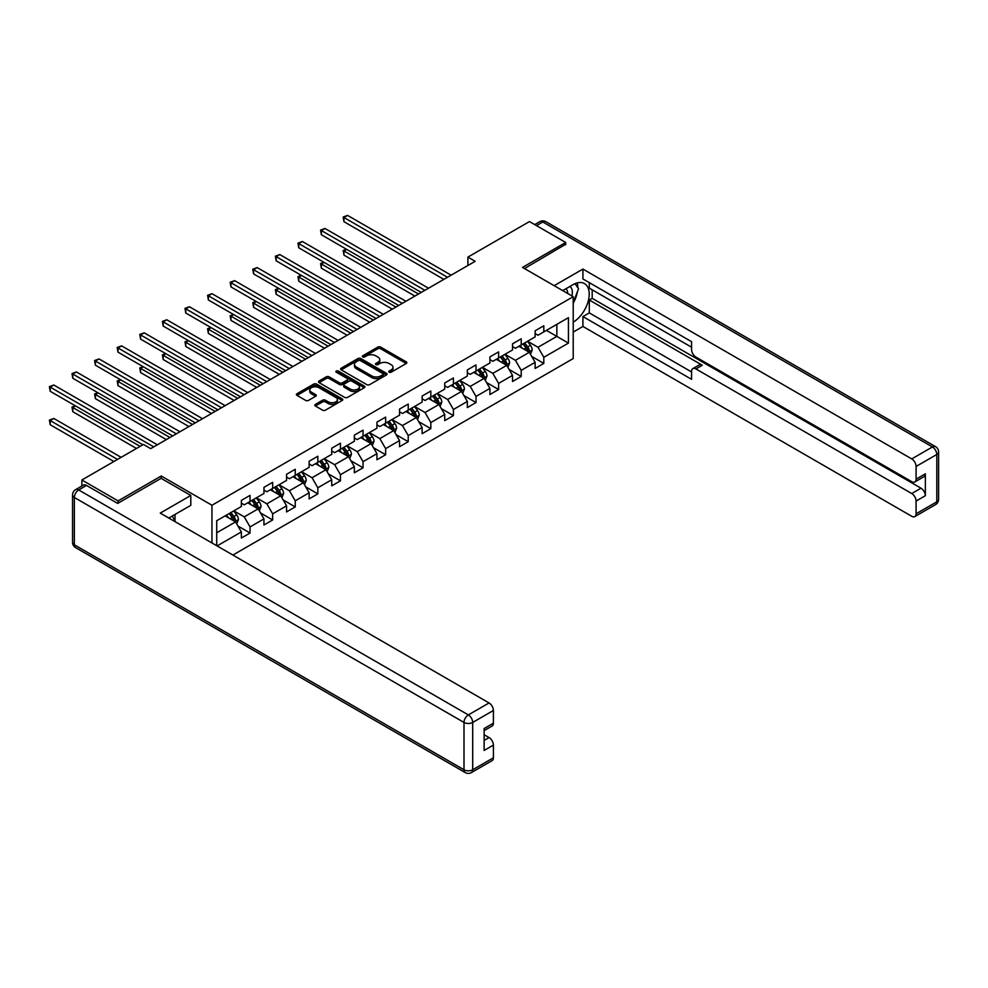 <?xml version="1.0" encoding="UTF-8"?>
<svg xmlns="http://www.w3.org/2000/svg" width="988" height="988" viewBox="0 0 988 988"><rect width="100%" height="100%" fill="white"/><g stroke="black" fill="none" stroke-linecap="round" stroke-linejoin="round"><path stroke-width="1.48" d="M389.149 372.217A1.408 0.815 0 0 0 391.137 372.217L406.253 363.498A2.013 1.161 0 0 0 406.834 362.67A2.013 1.161 0 0 0 406.253 361.855L380.652 347.084A2.013 1.161 0 0 0 377.811 347.084L362.707 355.804A1.408 0.815 0 0 0 364.696 356.952L366.647 355.816A6.434 3.717 0 0 1 375.749 355.816L377.885 357.051A6.434 3.717 0 0 1 379.763 359.681A6.434 3.717 0 0 1 377.885 362.312L375.922 363.436A1.408 0.815 0 0 0 377.922 364.584L379.874 363.461A6.434 3.717 0 0 1 388.976 363.461L391.1 364.683A6.434 3.717 0 0 1 392.989 367.314A6.434 3.717 0 0 1 391.1 369.944L389.149 371.068A1.408 0.815 0 0 0 389.149 372.217L389.149 371.068M315.394 404.376A2.013 1.161 0 0 0 314.802 405.204A2.013 1.161 0 0 0 315.394 406.019L322.57 410.168A2.013 1.161 0 0 0 325.423 410.168L342.194 400.473A2.013 1.161 0 0 0 342.787 399.658A2.013 1.161 0 0 0 342.194 398.831L316.605 384.06A2.013 1.161 0 0 0 313.764 384.06L296.98 393.743A2.013 1.161 0 0 0 296.388 394.57A2.013 1.161 0 0 0 296.98 395.385L305.65 400.399A2.013 1.161 0 0 0 308.503 400.399L315.678 396.25A2.013 1.161 0 0 0 316.271 395.435A2.013 1.161 0 0 0 315.678 394.607L311.381 392.125A5.385 3.1 0 0 1 309.8 389.927A5.385 3.1 0 0 1 313.122 387.061A5.385 3.1 0 0 1 318.988 387.728L335.834 397.46A5.385 3.1 0 0 1 337.402 399.658A5.385 3.1 0 0 1 334.092 402.524A5.385 3.1 0 0 1 328.226 401.857L325.423 400.226A2.013 1.161 0 0 0 322.57 400.226L315.394 404.376L315.394 406.019L322.57 401.906L322.57 400.226M161.254 478.402L161.254 475.981L118.091 500.904L81.88 479.995L81.88 486.022M161.254 475.981L211.951 505.251L573.213 296.672L573.213 358.558L232.884 555.058M565.692 244.74L565.692 242.48L522.516 267.402L573.213 296.672M565.692 242.48L529.469 221.571L467.904 257.115L467.904 265.488M81.88 479.995L143.433 444.452L150.682 448.638L475.154 261.301L467.904 257.115M366.795 384.641A2.013 1.161 0 0 0 369.636 384.641L386.419 374.946A2.013 1.161 0 0 0 387 374.131A2.013 1.161 0 0 0 386.419 373.303L360.818 358.533A2.013 1.161 0 0 0 357.977 358.533L341.193 368.215A2.013 1.161 0 0 0 340.613 369.043A2.013 1.161 0 0 0 341.193 369.858L366.795 384.641M336.859 372.525A1.408 0.815 0 0 1 338.279 372.723L338.279 371.043L364.3 386.073A2.013 1.161 0 0 1 364.893 386.888A2.013 1.161 0 0 1 364.3 387.716L347.529 397.398A2.013 1.161 0 0 1 344.689 397.398L319.087 382.628L319.087 380.985A2.013 1.161 0 0 0 318.507 381.8A2.013 1.161 0 0 0 319.087 382.628M319.087 380.985L326.275 376.836A2.013 1.161 0 0 1 329.115 376.836L339.489 382.825A2.013 1.161 0 0 0 342.342 382.825L347.097 380.084A2.013 1.161 0 0 0 347.69 379.256A2.013 1.161 0 0 0 347.097 378.441L336.291 372.204A1.408 0.815 0 0 1 338.279 371.043M211.951 542.968L211.951 505.251M237.96 526.036L250.05 533.014L250.05 526.913L263.957 518.885L263.957 524.986L272.651 519.972L272.651 513.859L286.557 505.831L286.557 511.945L295.239 506.918L295.239 500.817L309.145 492.79L309.145 498.891L317.84 493.877L317.84 487.776L331.746 479.748L331.746 485.849L340.44 480.835L340.44 474.722L354.346 466.694L354.346 472.807L363.041 467.781L363.041 461.68L376.947 453.653L376.947 459.753L385.629 454.739L385.629 448.638L399.535 440.599L399.535 446.712L408.229 441.698L408.229 435.585L422.135 427.557L422.135 433.658L430.83 428.644L430.83 422.543L444.736 414.515L444.736 420.616L453.43 415.602L453.43 409.489L467.336 401.461L467.336 407.575L476.018 402.548L476.018 396.447L489.925 388.42L489.925 394.521L498.619 389.507L498.619 383.406L512.525 375.378L512.525 381.479L521.219 376.465L521.219 370.352L535.126 362.324L535.126 368.438L543.808 363.411L543.808 357.31L568.433 343.095L568.433 317.667L556.849 324.36L556.849 336.402L568.433 343.095M250.05 533.014L241.356 538.04L241.356 531.927L217.101 545.932M216.73 545.722L216.73 520.725L241.356 506.511L241.356 500.397L250.05 495.383L250.05 501.484L263.957 493.457L263.957 487.356L272.651 482.342L272.651 488.443L286.557 480.415L286.557 474.302L295.239 469.288L295.239 475.389L309.145 467.361L309.145 461.26L317.84 456.246L317.84 462.347L331.746 454.319L331.746 448.219L340.44 443.192L340.44 449.305L354.346 441.278L354.346 435.165L363.041 430.151L363.041 436.251L376.947 428.224L376.947 422.123L385.629 417.109L385.629 423.21L399.535 415.182L399.535 409.081L408.229 404.055L408.229 410.168L422.135 402.128L422.135 396.027L430.83 391.013L430.83 397.114L444.736 389.087L444.736 382.986L453.43 377.959L453.43 384.073L467.336 376.045L467.336 369.932L476.018 364.918L476.018 371.019L489.925 362.991L489.925 356.89L498.619 351.876L498.619 357.977L512.525 349.95L512.525 343.849L521.219 338.822L521.219 344.936L535.126 336.908L535.126 330.795L543.808 325.781L543.808 331.882L568.433 317.667M247.729 502.83L258.164 508.845L244.258 516.872L233.823 510.858M241.356 503.164L244.258 504.831L250.05 501.484M244.258 516.872L250.05 526.913M258.164 508.845L263.957 518.885M270.329 489.776L280.765 495.803L266.859 503.831L256.423 497.804M263.957 490.11L266.859 491.789L272.651 488.443M266.859 503.831L272.651 513.859M280.765 495.803L286.557 505.831M292.93 476.735L303.353 482.749L289.447 490.777L279.024 484.762M286.557 477.068L289.447 478.735L295.239 475.389M289.447 490.777L295.239 500.817M303.353 482.749L309.145 492.79M315.53 463.681L325.954 469.708L312.047 477.735L301.624 471.721M309.145 464.027L312.047 465.694L317.84 462.347M312.047 477.735L317.84 487.776M325.954 469.708L331.746 479.748M338.118 450.639L348.554 456.666L334.648 464.693L324.212 458.667M331.746 450.973L334.648 452.652L340.44 449.305M334.648 464.693L340.44 474.722M348.554 456.666L354.346 466.694M360.719 437.598L371.142 443.612L357.236 451.639L346.813 445.625M354.346 437.931L357.236 439.598L363.041 436.251M357.236 451.639L363.041 461.68M371.142 443.612L376.947 453.653M383.319 424.544L393.743 430.57L379.837 438.598L369.413 432.571M376.947 424.877L379.837 426.557L385.629 423.21M379.837 438.598L385.629 448.638M393.743 430.57L399.535 440.599M405.907 411.502L416.343 417.529L402.437 425.556L392.001 419.53M399.535 411.835L402.437 413.503L408.229 410.168M402.437 425.556L408.229 435.585M416.343 417.529L422.135 427.557M428.508 398.46L438.944 404.475L425.038 412.502L414.602 406.488M422.135 398.794L425.038 400.461L430.83 397.114M425.038 412.502L430.83 422.543M438.944 404.475L444.736 414.515M451.108 385.406L461.532 391.433L447.626 399.461L437.202 393.434M444.736 385.74L447.626 387.42L453.43 384.073M447.626 399.461L453.43 409.489M461.532 391.433L467.336 401.461M473.709 372.365L484.132 378.379L470.226 386.407L459.803 380.392M467.336 372.698L470.226 374.366L476.018 371.019M470.226 386.407L476.018 396.447M484.132 378.379L489.925 388.42M496.297 359.311L506.733 365.338L492.827 373.365L482.391 367.338M489.925 359.644L492.827 361.324L498.619 357.977M492.827 373.365L498.619 383.406M506.733 365.338L512.525 375.378M518.898 346.269L529.333 352.296L515.427 360.324L504.992 354.297M512.525 346.603L515.427 348.282L521.219 344.936M515.427 360.324L521.219 370.352M529.333 352.296L535.126 362.324M546.426 330.375L556.849 336.402L538.015 347.27L527.592 341.255M535.126 333.561L538.015 335.228L543.808 331.882M538.015 347.27L543.808 357.31M118.091 500.904L118.091 503.164M216.73 532.767L235.564 521.899L225.141 515.872M235.564 521.899L241.356 531.927M531.717 356.433L543.808 363.411M509.116 369.475L521.219 376.465M486.528 382.529L498.619 389.507M463.928 395.571L476.018 402.548M441.327 408.612L453.43 415.602M418.727 421.666L430.83 428.644M396.139 434.708L408.229 441.698M373.538 447.749L385.629 454.739M350.938 460.803L363.041 467.781M328.349 473.845L340.44 480.835M305.749 486.899L317.84 493.877M283.148 499.94L295.239 506.918M260.548 512.982L272.651 519.972M389.717 372.414L391.1 371.611A6.434 3.717 0 0 0 392.989 368.981L392.989 367.314M379.763 359.681L379.763 361.349A6.434 3.717 0 0 1 377.885 363.979L376.49 364.782M406.216 363.51L380.652 348.752A2.013 1.161 0 0 0 377.811 348.752L363.263 357.15M386.382 374.958L360.818 360.2A2.013 1.161 0 0 0 357.977 360.2L341.231 369.87M382.862 374.699A1.408 0.815 0 0 0 382.862 373.55L360.398 360.583A1.408 0.815 0 0 0 358.409 360.583L356.347 361.769A6.434 3.717 0 0 0 354.457 364.399A6.434 3.717 0 0 0 356.347 367.03L371.698 375.897A6.434 3.717 0 0 0 380.8 375.897L382.862 374.699L382.862 376.379A1.408 0.815 0 0 0 383.27 375.798L383.27 374.131M354.457 364.399L354.457 366.066A6.434 3.717 0 0 0 356.347 368.697L356.347 367.03M382.862 376.379L380.8 377.564A6.434 3.717 0 0 1 371.698 377.564L356.347 368.697M319.112 382.64L326.275 378.503L326.275 376.836M347.69 379.256L347.69 380.936A2.013 1.161 0 0 1 347.097 381.751L342.342 384.505A2.013 1.161 0 0 1 339.489 384.505L329.115 378.503A2.013 1.161 0 0 0 326.275 378.503M338.279 372.723L364.276 387.728M350.258 389.05A5.385 3.1 0 0 0 356.125 389.717A5.385 3.1 0 0 0 359.447 386.851A5.385 3.1 0 0 0 357.866 384.653L351.938 381.232A2.013 1.161 0 0 0 349.085 381.232L344.33 383.974A2.013 1.161 0 0 0 343.738 384.801A2.013 1.161 0 0 0 344.33 385.616L350.258 389.05L350.258 390.717A5.385 3.1 0 0 0 356.125 391.396A5.385 3.1 0 0 0 359.447 388.519L359.447 386.851M343.738 384.801L343.738 386.469A2.013 1.161 0 0 0 344.33 387.296L344.33 385.616M350.258 390.717L344.33 387.296M337.402 399.658L337.402 401.326A5.385 3.1 0 0 1 334.092 404.203A5.385 3.1 0 0 1 328.226 403.524L325.423 401.906A2.013 1.161 0 0 0 322.57 401.906M309.8 389.927L309.8 391.606A5.385 3.1 0 0 0 311.381 393.792L311.381 392.125M315.678 394.607L315.678 396.25L311.381 393.792M342.169 400.498L316.605 385.728A2.013 1.161 0 0 0 313.764 385.728L297.005 395.41M530.47 354.272L532.199 349.937A5.434 3.137 -120 0 0 530.457 345.306L527.469 341.317M522.257 348.208L520.231 345.504M346.714 249.371L343.96 250.952L343.96 255.139L414.898 296.091M522.985 343.91L525.974 347.899A5.434 3.137 60 0 1 527.53 351.172C528.345 352.259 528.926 351.926 529.259 350.16A5.434 3.137 -120 0 0 527.716 346.899L524.727 342.91M523.356 343.688L526.678 348.122A2.766 1.593 60 0 1 527.184 348.962L529.259 350.16M343.96 255.139L343.157 250.495L418.517 294.004M343.157 250.495L346.393 249.186M447.49 277.27L343.96 217.508L347.578 215.409L451.108 275.183M443.859 279.369L343.96 221.683L343.96 217.508L343.157 217.039L347.578 215.409M343.96 221.683L343.157 217.039M571.904 295.918A13.313 7.682 120 0 0 569.928 286.446M567.655 293.461A9.114 5.261 120 0 0 565.778 288.879A9.114 5.261 120 0 0 565.754 288.867M575.016 283.667L578.573 288.731L573.213 302.538M172.245 516.057L175.592 521.973M562.715 290.608L572.929 284.717A23.045 13.301 120 0 1 584.451 283.581A23.045 13.301 120 0 1 588.033 301.859A23.045 13.301 120 0 1 573.213 322.187M573.213 332.054L582.92 326.448L582.92 316.58L691.563 379.306L691.563 371.439A6.15 3.544 -120 0 1 692.835 368.635A6.15 3.544 -120 0 1 695.91 368.932L911.739 493.543L921.014 488.196A6.15 3.544 60 0 1 925.361 495.717L925.361 473.808A6.15 3.544 60 0 1 924.089 476.624L914.814 481.971A6.15 3.544 -120 0 0 916.086 479.155L916.086 466.447A6.15 3.544 -120 0 0 911.739 458.914L932.45 446.959L542.795 221.991L536.496 225.635M592.195 289.817L592.195 298.351L589.293 300.019L589.293 312.9L582.92 316.58M589.293 282.63L589.293 288.15L691.563 347.196M914.814 481.971A6.15 3.544 -120 0 1 911.739 481.662L695.91 357.063A6.15 3.544 -120 0 1 691.563 349.53L691.563 341.675L582.92 278.949L582.92 269.082L911.739 458.914M554.169 285.68L582.92 269.082M582.92 326.448L911.739 516.292A6.15 3.544 -120 0 0 914.814 516.601A6.15 3.544 -120 0 0 916.086 513.785L916.086 501.064A6.15 3.544 -120 0 0 911.739 493.543M565.692 244.246L524.48 268.538M589.293 300.019L702.283 365.251L695.91 368.932M592.195 298.351L921.014 488.196M589.293 312.9L691.563 371.945M692.835 368.635L699.208 364.955A6.15 3.544 60 0 1 702.283 365.251M573.213 303.217A23.045 13.301 120 0 0 577.412 291.732M577.782 287.607A23.045 13.301 120 0 0 577.214 282.901M86.512 485.429L78.694 489.949A6.15 3.544 -120 0 0 75.619 489.64L83.437 485.12A6.15 3.544 60 0 1 86.512 485.429L117.658 503.411L161.106 478.316L190.808 495.47L190.808 505.337L170.232 517.206A23.045 13.301 120 0 0 168.849 518.083M190.808 495.47L160.241 513.105L489.06 702.95A6.15 3.544 60 0 1 493.407 710.483L493.407 723.191A6.15 3.544 60 0 1 492.135 726.007L484.132 730.626M175.012 519.997L175.012 514.452M484.132 740.42L489.06 737.579A6.15 3.544 60 0 1 493.407 745.1L493.407 757.808A6.15 3.544 60 0 1 492.135 760.624L471.412 772.591A6.15 3.544 -120 0 0 472.696 769.775L493.407 757.808M493.407 723.191L484.132 728.539L484.132 750.46L493.407 745.1M489.06 737.579L484.132 734.726M507.869 367.314L509.598 362.979A5.434 3.137 -120 0 0 507.869 358.36L504.88 354.371M499.669 361.262L497.631 358.545M324.113 262.413L321.359 264.006L321.359 268.18L392.298 309.133M500.385 356.952L503.374 360.953A5.434 3.137 60 0 1 504.93 364.214C505.745 365.301 506.325 364.967 506.671 363.214A5.434 3.137 -120 0 0 505.115 359.941L502.126 355.952M500.768 356.742L504.078 361.163A2.766 1.593 60 0 1 504.584 362.003L506.671 363.214M321.359 268.18L320.569 263.537L395.916 307.046M320.569 263.537L323.792 262.228M485.281 380.368L486.998 376.02A5.434 3.137 -120 0 0 485.269 371.402L482.28 367.413M477.068 374.304L475.03 371.587M301.513 275.454L298.759 277.048L298.759 281.234L369.697 322.187M477.784 370.006L480.773 373.995A5.434 3.137 60 0 1 482.329 377.255C483.144 378.355 483.725 378.021 484.071 376.255A5.434 3.137 -120 0 0 482.514 372.995L479.526 369.006M478.167 369.784L481.489 374.217A2.766 1.593 60 0 1 481.983 375.057L484.071 376.255M298.759 281.234L297.968 276.591L373.316 320.087M297.968 276.591L301.204 275.282M424.889 290.324L321.359 230.55L324.978 228.463L428.508 288.224M421.271 292.411L321.359 234.736L321.359 230.55L320.569 230.093L324.978 228.463M321.359 234.736L320.569 230.093M402.289 303.365L298.759 243.591L302.39 241.504L405.907 301.278M398.67 305.453L298.759 247.778L298.759 243.591L297.968 243.134L302.39 241.504M298.759 247.778L297.968 243.134M462.68 393.409L464.409 389.074A5.434 3.137 -120 0 0 462.668 384.443L459.679 380.454M454.468 387.345L452.442 384.641M278.925 288.508L276.171 290.102L276.171 294.276L347.097 335.228M455.196 383.048L458.185 387.037A5.434 3.137 60 0 1 459.741 390.309C460.556 391.396 461.124 391.063 461.47 389.297A5.434 3.137 -120 0 0 459.914 386.036L456.925 382.047M455.567 382.838L458.889 387.259A2.766 1.593 60 0 1 459.383 388.099L461.47 389.297M276.171 294.276L275.368 289.632L350.728 333.141M275.368 289.632L278.604 288.323M440.08 406.463L441.809 402.116A5.434 3.137 -120 0 0 440.08 397.497L437.079 393.508M431.867 400.399L429.842 397.682M256.324 301.55L253.57 303.143L253.57 307.317L324.509 348.282M432.596 396.102L435.585 400.091A5.434 3.137 60 0 1 437.141 403.351C437.956 404.45 438.536 404.104 438.882 402.351A5.434 3.137 -120 0 0 437.326 399.078L434.337 395.089M432.979 395.879L436.288 400.301A2.766 1.593 60 0 1 436.795 401.14L438.882 402.351M253.57 307.317L252.78 302.686L328.127 346.183M252.78 302.686L256.003 301.365M417.492 419.505L419.208 415.17A5.434 3.137 -120 0 0 417.479 410.539L414.491 406.55M409.279 413.441L407.241 410.736M233.724 314.604L230.97 316.185L230.97 320.371L301.908 361.324M409.995 409.143L412.984 413.132A5.434 3.137 60 0 1 414.54 416.405C415.355 417.492 415.936 417.158 416.281 415.392A5.434 3.137 -120 0 0 414.725 412.132L411.737 408.143M410.378 408.921L413.688 413.355A2.766 1.593 60 0 1 414.194 414.194L416.281 415.392M230.97 320.371L230.179 315.728L305.527 359.237M230.179 315.728L233.403 314.419M379.688 316.419L276.171 256.645L279.789 254.558L383.319 314.32M376.07 318.507L276.171 260.82L276.171 256.645L275.368 256.188L279.789 254.558M276.171 260.82L275.368 256.188M357.1 329.461L253.57 269.687L257.189 267.6L360.719 327.374M353.482 331.548L253.57 273.874L253.57 269.687L252.78 269.23L257.189 267.6M253.57 273.874L252.78 269.23M334.5 342.503L230.97 282.741L234.601 280.641L338.118 340.415M330.881 344.602L230.97 286.915L230.97 282.741L230.179 282.272L234.601 280.641M230.97 286.915L230.179 282.272M394.891 432.546L396.608 428.212A5.434 3.137 -120 0 0 394.879 423.593L391.89 419.591M386.679 426.495L384.653 423.778M211.123 327.646L208.382 329.239L208.382 333.413L279.308 374.366M387.395 422.185L390.396 426.186A5.434 3.137 60 0 1 391.94 429.447C392.755 430.533 393.335 430.2 393.681 428.446A5.434 3.137 -120 0 0 392.125 425.173L389.136 421.184M387.778 421.975L391.1 426.396A2.766 1.593 60 0 1 391.594 427.236L393.681 428.446M208.382 333.413L207.579 328.769L282.926 372.278M207.579 328.769L210.815 327.46M311.899 355.557L208.382 295.783L212 293.695L315.53 353.457M308.281 357.644L208.382 299.969L208.382 295.783L207.579 295.326L212 293.695M208.382 299.969L207.579 295.326M372.291 445.6L374.02 441.253A5.434 3.137 -120 0 0 372.278 436.634L369.29 432.645M364.078 439.536L362.053 436.82M188.535 340.687L185.781 342.28L185.781 346.467L256.719 387.42M364.807 435.239L367.795 439.228A5.434 3.137 60 0 1 369.351 442.488C370.167 443.587 370.747 443.254 371.08 441.488A5.434 3.137 -120 0 0 369.537 438.227L366.536 434.226M365.177 435.016L368.499 439.45A2.766 1.593 60 0 1 369.006 440.29L371.08 441.488M185.781 346.467L184.978 341.823L260.338 385.32M184.978 341.823L188.214 340.502M289.311 368.598L185.781 308.824L189.4 306.737L292.93 366.511M285.68 370.685L185.781 313.011L185.781 308.824L184.978 308.367L189.4 306.737M185.781 313.011L184.978 308.367M349.69 458.642L351.419 454.307A5.434 3.137 -120 0 0 349.69 449.676L346.702 445.687M341.49 452.578L339.452 449.873M165.935 353.741L163.181 355.322L163.181 359.509L234.119 400.461M342.206 448.28L345.195 452.269A5.434 3.137 60 0 1 346.751 455.542C347.566 456.629 348.147 456.295 348.492 454.529A5.434 3.137 -120 0 0 346.936 451.269L343.948 447.28M342.589 448.058L345.899 452.492A2.766 1.593 60 0 1 346.405 453.331L348.492 454.529M163.181 359.509L162.39 354.865L237.738 398.374M162.39 354.865L165.614 353.556M266.711 381.64L163.181 321.878L166.799 319.779L270.329 379.553M263.092 383.739L163.181 326.052L163.181 321.878L162.39 321.409L166.799 319.779M163.181 326.052L162.39 321.409M327.102 471.696L328.819 467.349A5.434 3.137 -120 0 0 327.09 462.73L324.101 458.741M318.889 465.632L316.852 462.915M143.334 366.783L140.58 368.376L140.58 372.55L211.518 413.503M319.606 461.334L322.594 465.323A5.434 3.137 60 0 1 324.15 468.584C324.966 469.671 325.546 469.337 325.892 467.583A5.434 3.137 -120 0 0 324.336 464.311L321.347 460.322M319.989 461.112L323.298 465.533A2.766 1.593 60 0 1 323.805 466.373L325.892 467.583M140.58 372.55L139.79 367.919L215.137 411.416M139.79 367.919L143.013 366.597M244.11 394.694L140.58 334.92L144.211 332.833L247.729 392.606M240.492 396.781L140.58 339.106L140.58 334.92L139.79 334.463L144.211 332.833M140.58 339.106L139.79 334.463M304.502 484.738L306.218 480.39A5.434 3.137 -120 0 0 304.489 475.771L301.501 471.782M296.289 478.674L294.263 475.969M120.746 379.837L117.992 381.417L117.992 385.604L188.918 426.557M297.018 474.376L300.006 478.365A5.434 3.137 60 0 1 301.55 481.625C302.365 482.724 302.946 482.391 303.291 480.625A5.434 3.137 -120 0 0 301.735 477.365L298.747 473.376M297.388 474.154L300.71 478.587A2.766 1.593 60 0 1 301.204 479.427L303.291 480.625M117.992 385.604L117.189 380.96L192.549 424.47M117.189 380.96L120.425 379.651M221.51 407.735L117.992 347.961L121.61 345.874L225.141 405.648M217.891 409.822L117.992 352.148L117.992 347.961L117.189 347.504L121.61 345.874M117.992 352.148L117.189 347.504M281.901 497.779L283.63 493.444A5.434 3.137 -120 0 0 281.889 488.825L278.9 484.824M273.688 491.715L271.663 489.011M98.145 392.878L95.391 394.471L95.391 398.646L166.33 439.598M274.417 487.417L277.406 491.406A5.434 3.137 60 0 1 278.962 494.679C279.777 495.766 280.357 495.433 280.691 493.679A5.434 3.137 -120 0 0 279.147 490.406L276.158 486.417M274.788 487.208L278.11 491.629A2.766 1.593 60 0 1 278.616 492.469L280.691 493.679M95.391 398.646L94.589 394.002L169.948 437.511M94.589 394.002L97.824 392.693M198.921 420.789L95.391 361.015L99.01 358.928L202.54 418.69M195.291 422.876L95.391 365.19L95.391 361.015L94.589 360.558L99.01 358.928M95.391 365.19L94.589 360.558M259.313 510.833L261.03 506.486A5.434 3.137 -120 0 0 259.301 501.867L256.312 497.878M251.1 504.769L249.062 502.052M75.545 405.92L72.791 407.513L72.791 411.7L136.48 448.466M251.817 500.471L254.805 504.46A5.434 3.137 60 0 1 256.361 507.721C257.176 508.82 257.757 508.487 258.103 506.721A5.434 3.137 -120 0 0 256.547 503.46L253.558 499.459M252.199 500.249L255.509 504.67A2.766 1.593 60 0 1 256.016 505.51L258.103 506.721M72.791 411.7L72.001 407.056L140.111 446.378M72.001 407.056L75.224 405.735M176.321 433.831L72.791 374.057L76.409 371.97L179.94 431.744M172.702 435.918L72.791 378.243L72.791 374.057L72.001 373.6L76.409 371.97M72.791 378.243L72.001 373.6M236.712 523.875L238.429 519.54A5.434 3.137 -120 0 0 236.7 514.909L233.711 510.92M228.5 517.811L226.462 515.106M121.129 457.333L53.821 418.467L50.203 420.555L50.203 424.741L113.892 461.507M229.216 513.513L232.205 517.502A5.434 3.137 60 0 1 233.761 520.775C234.576 521.862 235.156 521.528 235.502 519.762A5.434 3.137 -120 0 0 233.946 516.502L230.957 512.513M229.599 513.291L232.921 517.724A2.766 1.593 60 0 1 233.415 518.564L235.502 519.762M50.203 424.741L49.4 420.098L117.51 459.42M49.4 420.098L53.821 418.467M153.72 446.872L50.203 387.111L53.821 385.011L157.339 444.785M142.865 444.785L50.203 391.285L50.203 387.111L49.4 386.641L53.821 385.011M50.203 391.285L49.4 386.641M391.1 371.611L391.1 369.944M375.922 364.584L375.922 363.436M377.885 363.979L377.885 362.312M362.707 356.952L362.707 355.804M377.811 348.752L377.811 347.084M380.652 348.752L380.652 347.084M406.253 363.498L406.253 361.855M341.193 369.858L341.193 368.215M357.977 360.2L357.977 358.533M360.818 360.2L360.818 358.533M386.419 374.946L386.419 373.303M371.698 377.564L371.698 375.897M380.8 377.564L380.8 375.897M329.115 378.503L329.115 376.836M339.489 384.505L339.489 382.825M342.342 384.505L342.342 382.825M347.097 381.751L347.097 380.084M364.3 387.716L364.3 386.073M325.423 401.906L325.423 400.226M328.226 403.524L328.226 401.857M296.98 395.385L296.98 393.743M313.764 385.728L313.764 384.06M316.605 385.728L316.605 384.06M342.194 400.473L342.194 398.831M528.79 351.987L532.162 350.036M527.716 346.899L530.457 345.306M523.85 349.122L525.974 347.899M916.086 479.155L925.361 473.808M925.361 495.717L916.086 501.064M916.086 513.785L936.797 501.818L936.797 454.492L916.086 466.447M936.797 501.818A6.15 3.544 60 0 1 935.525 504.633A6.15 6.15 0 0 0 938.6 499.311A6.15 3.544 180 0 1 936.797 501.818M936.797 454.492A6.15 3.544 0 0 0 938.6 451.973A6.15 6.15 0 0 0 935.525 446.65A6.15 3.544 -60 0 0 932.45 446.959A6.15 3.544 60 0 1 936.797 454.492M534.693 224.597L539.732 221.695A6.15 3.544 60 0 1 542.795 221.991A6.15 3.544 -60 0 1 545.87 221.695L935.525 446.65M75.619 489.64A6.15 6.15 0 0 0 72.544 494.963A6.15 3.544 180 0 0 74.347 497.47A6.15 3.544 -60 0 1 78.694 489.949L468.349 714.917A6.15 3.544 -60 0 0 464.002 722.438L74.347 497.47L74.347 544.808L464.002 769.775L464.002 722.438A6.15 3.544 -0 0 0 472.696 722.438L472.696 769.775A6.15 3.544 180 0 1 464.002 769.775A6.15 3.544 -60 0 0 465.274 772.591A6.15 6.15 0 0 0 471.412 772.591M493.407 710.483L472.696 722.438A6.15 3.544 -120 0 0 468.349 714.917L489.06 702.95M75.619 547.624A6.15 3.544 -60 0 1 74.347 544.808A6.15 3.544 -0 0 1 72.544 542.301A6.15 6.15 0 0 0 75.619 547.624L465.274 772.591M506.189 365.029L509.561 363.078M505.115 359.941L507.869 358.36M501.249 362.176L503.374 360.953M483.601 378.071L486.961 376.132M482.514 372.995L485.269 371.402M478.649 375.218L480.773 373.995M461.001 391.125L464.372 389.173M459.914 386.036L462.668 384.443M456.061 388.272L458.185 387.037M438.4 404.166L441.772 402.227M437.326 399.078L440.08 397.497M433.46 401.313L435.585 400.091M415.812 417.208L419.171 415.269M414.725 412.132L417.479 410.539M410.86 414.355L412.984 413.132M393.212 430.262L396.583 428.31M392.125 425.173L394.879 423.593M388.272 427.409L390.396 426.186M370.611 443.303L373.983 441.364M369.537 438.227L372.278 436.634M365.671 440.45L367.795 439.228M348.011 456.357L351.382 454.406M346.936 451.269L349.69 449.676M343.071 453.504L345.195 452.269M325.423 469.399L328.782 467.46M324.336 464.311L327.09 462.73M320.47 466.546L322.594 465.323M302.822 482.44L306.194 480.501M301.735 477.365L304.489 475.771M297.882 479.588L300.006 478.365M280.222 495.494L283.593 493.543M279.147 490.406L281.889 488.825M275.282 492.642L277.406 491.406M257.621 508.536L260.993 506.597M256.547 503.46L259.301 501.867M252.681 505.683L254.805 504.46M235.033 521.59L238.392 519.639M233.946 516.502L236.7 514.909M230.093 518.725L232.205 517.502M914.814 516.601L935.525 504.633M938.6 499.311L938.6 451.973M545.87 221.695A6.15 6.15 0 0 0 539.732 221.695M72.544 494.963L72.544 542.301"/></g></svg>
